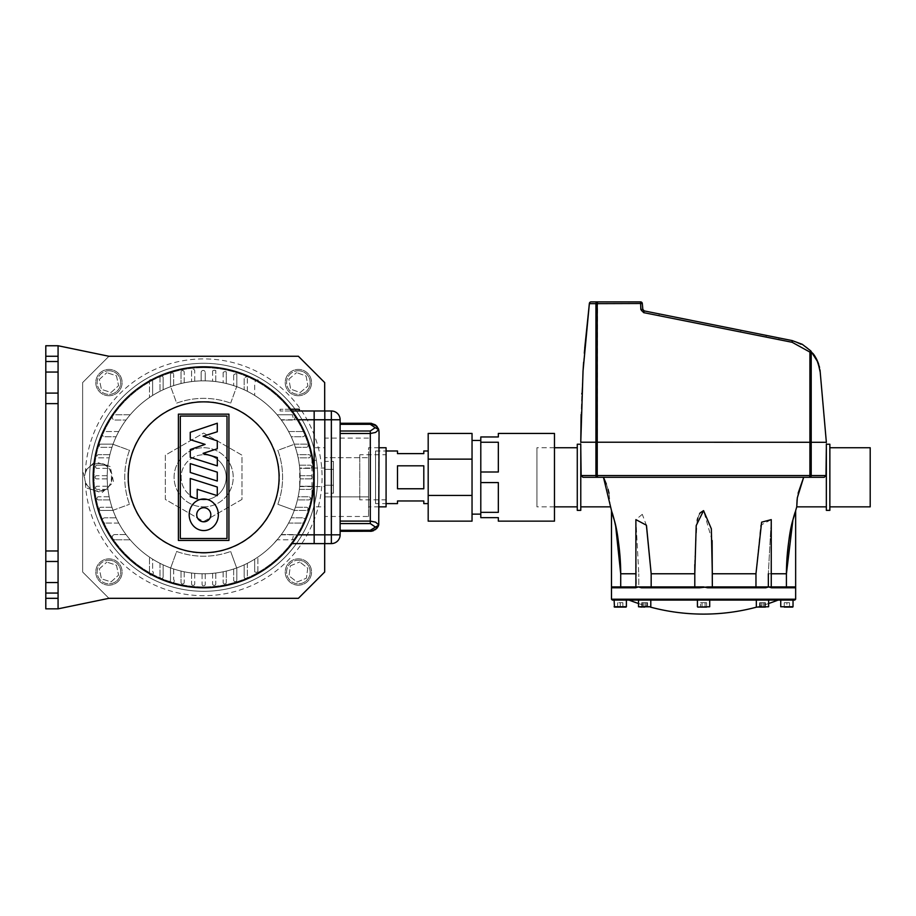 <?xml version="1.0" encoding="UTF-8"?>
<svg xmlns="http://www.w3.org/2000/svg" width="916" height="916" viewBox="0 0 916 916"><rect width="100%" height="100%" fill="white"/><g stroke="black" fill="none" stroke-linecap="round" stroke-linejoin="round"><path stroke-width="0.69" stroke-dasharray="4.58 3.44" d="M740.597 332.027L765.994 337.122L740.597 332.027L740.941 330.31L766.337 335.405L740.941 330.31L766.337 335.405L740.941 330.31L740.597 332.027L740.941 330.31L740.597 332.027L765.994 337.122L766.337 335.405L765.994 337.122L766.337 335.405L765.994 337.122L740.597 332.027M658.867 315.642L778.692 339.664L658.867 315.642L659.211 313.925L779.047 337.947L778.692 339.664L658.867 315.642L659.211 313.925L658.867 315.642L659.211 313.925L779.047 337.947L778.692 339.664L658.867 315.642M779.047 337.947L659.211 313.925L779.047 337.947L778.692 339.664L779.047 337.947M629.017 600.083L612.357 600.083M703.568 607.09L697.774 607.09L703.568 607.09L700.522 607.09L702.045 607.09L700.522 607.09L700.522 602.705L706.602 602.705L700.522 602.705L702.045 602.705L700.522 602.705L700.522 607.09L709.35 607.09L703.568 607.09M638.509 600.083L650.795 600.083L638.509 600.083L648.997 600.083L638.509 600.083L638.509 606.747L650.795 606.747L638.864 607.09L647.589 607.09L641.715 607.09L647.589 607.09L641.715 607.09L641.715 602.705L647.589 602.705L641.715 602.705L647.589 602.705L641.715 602.705L641.715 607.09M626.384 600.083L614.109 600.083M620.247 607.09L617.613 607.09L622.88 607.09L620.247 607.09L620.247 602.705L622.88 602.705L617.613 602.705L620.247 602.705L620.247 607.09M758.139 600.083L768.616 600.083L756.341 600.083L768.616 600.083L756.341 600.083L756.341 606.747L768.616 606.747L762.478 606.747L768.616 606.747L768.616 600.083L758.139 600.083M762.478 607.09L768.272 607.09L762.478 607.09M780.741 600.083L793.027 600.083M786.878 607.09L789.512 607.09L786.878 607.09L786.878 602.705L784.256 602.705L789.512 602.705L786.878 602.705L786.878 607.09M771.249 586.927L771.249 519.624L768.341 573.771L771.249 519.624L760.738 525.189L755.963 573.771L755.963 586.927L765.169 586.927A0.882 0.595 -90 0 1 765.765 587.797L707.599 587.797L707.564 586.927L794.687 586.927A0.882 0.882 -90 0 1 795.569 587.797L771.478 587.797A0.882 0.641 90 0 0 770.825 586.927L768.341 586.927L770.825 586.927M795.466 511.254L795.122 512.353M794.996 512.788L792.832 520.62M755.963 573.771L712.327 573.771L712.327 586.927L712.339 564.279L712.339 586.927L707.564 586.927L712.339 586.927M712.11 540.543L703.568 510.636M803.664 477.293L703.568 477.293L803.664 477.293M798.111 493.255L797.08 499.712M829.862 447.741L829.862 506.846L829.862 447.741M554.478 506.846L536.936 506.846L536.936 447.741L536.936 506.846M577.275 447.741L577.275 506.846L577.275 447.741M554.478 447.741L536.936 447.741M816.877 360.228L811.21 352.087L811.21 475.541L825.992 475.541L826.347 447.741L826.347 506.846L826.347 442.21L580.778 442.21L826.347 442.21L820.198 372.068A1.752 1.145 -5 0 0 820.198 371.919M603.472 477.293L703.568 477.293L582.897 477.293L581.145 475.541L580.778 447.741L580.778 506.846L580.778 444.226L580.778 510.361M825.992 475.541L824.24 477.293L582.897 477.293M581.145 475.702L595.927 475.541L595.927 303.643L589.366 303.643A1.752 1.26 7.1 0 1 589.366 303.425M610.377 506.846L609.025 493.255M608.075 489.407L606.346 484.072M577.275 510.361L577.275 444.226M826.347 510.361L826.347 447.741M829.862 510.361L829.862 444.226M870.2 506.846L870.2 447.741M699.538 513.865L697.843 517.941M697.19 520.311L694.786 559.172L694.809 586.927L651.173 586.927L699.572 586.927L699.526 587.797L641.372 587.797A0.882 0.595 90 0 1 641.956 586.927L707.564 586.927M646.501 525.624L642.345 514.483M642.265 514.345L635.887 519.624L638.784 573.771L635.887 519.624L636.299 586.927A0.882 0.641 -90 0 0 635.658 587.797L611.567 587.797A0.882 0.882 90 0 1 612.449 586.927L641.956 586.927M615.712 526.574L612.003 512.353M707.599 587.797L703.568 586.927M794.687 586.927L795.649 586.927M771.478 587.797L768.684 586.927M641.372 587.797L638.452 586.927M611.476 586.927L612.449 586.927M638.784 586.927L635.887 586.927L638.784 586.927L638.784 573.771L638.784 586.927M699.572 586.927L694.797 586.927L694.809 573.771L651.173 573.771L651.173 586.927M709.705 606.747L709.705 600.083L697.431 600.083L697.431 606.747L709.35 607.09M765.41 607.09L765.41 602.705L765.41 607.09L764.631 607.09L764.631 602.705L759.547 602.705L765.41 602.705L759.547 602.705L764.631 602.705L764.631 607.09M761.688 607.09L761.688 602.705L761.688 607.09L759.547 607.09L759.547 602.705L759.547 607.09M706.602 607.09L705.08 607.09L705.08 602.705L702.045 602.705L706.602 602.705L705.08 602.705L705.08 607.09L706.602 607.09L706.602 602.705L706.602 607.09L702.045 607.09L702.045 602.705L702.045 607.09L700.522 607.09M644.646 607.09L650.44 607.09M760.337 607.09L760.337 602.705L760.337 607.09M763.268 607.09L763.268 602.705L763.268 607.09M784.256 607.09L784.256 602.705L784.256 607.09M789.512 607.09L789.512 602.705L789.512 607.09M642.505 607.09L642.505 602.705L642.505 607.09M645.437 607.09L645.437 602.705L645.437 607.09M647.589 607.09L647.589 602.705L647.589 607.09M646.799 607.09L646.799 602.705L646.799 607.09M643.868 607.09L643.868 602.705L643.868 607.09M622.88 607.09L622.88 602.705L622.88 607.09M617.613 607.09L617.613 602.705L617.613 607.09M702.045 607.09L702.045 602.705L702.045 607.09L705.08 607.09L705.08 602.705L705.08 607.09M768.341 586.927L768.341 573.771L786.42 573.771L786.42 586.927L768.341 586.927L786.42 586.927M765.169 586.927L755.963 586.927M589.366 303.643A1.752 1.74 -90 0 1 591.106 301.891L597.656 301.891L597.232 475.541L595.927 475.541A1.752 1.729 -90 0 0 597.656 477.293L597.232 475.541L809.904 475.541L809.469 477.293A1.752 1.729 90 0 0 811.21 475.541L809.904 475.541L809.904 352.087L792.157 342.298L643.65 312.642L641.715 311.543M472.038 514.128L472.038 440.459L472.038 514.128M480.797 514.128L480.797 440.459L480.797 514.128M375.56 503.605L375.56 450.981L375.56 503.605L386.083 503.605M375.56 450.981L386.083 450.981M397.487 450.981L397.487 453.615L423.799 453.615L423.799 450.981M428.184 503.605L428.184 450.981L428.184 503.605M423.799 503.605L423.799 500.972L397.487 500.972L397.487 503.605M423.799 465.82L397.487 465.82L397.487 488.766L423.799 488.766L423.799 465.82M397.487 488.766L397.487 465.82L397.487 488.766M428.184 495.453L428.184 521.147L472.038 521.147L472.038 433.44L428.184 433.44L428.184 495.453L472.038 495.453M472.038 459.134L428.184 459.134M480.797 442.245L498.338 442.245L498.338 472.003L498.338 442.245L498.338 472.003L480.797 472.003L480.797 436.955L498.338 436.955L498.338 433.44M498.338 521.147L498.338 517.643L480.797 517.643L480.797 512.353L498.338 512.353L498.338 482.583L498.338 512.353L498.338 482.583L480.797 482.583L480.797 472.003M480.797 512.353L480.797 482.583M554.478 521.147L554.478 433.44M584.74 348.011L583.629 362.221M582.977 371.953L581.122 414.467M819.534 367.522L817.095 360.675M641.337 311.039L640.57 301.891A1.752 1.752 0 0 1 642.311 303.494L595.927 303.643A1.752 1.729 90 0 1 597.656 301.891M642.311 303.494L643.078 310.123M640.834 309.505L642.826 309.356L644.234 310.913L792.145 340.58L806.607 347.141L810.752 350.874A1.752 1.706 -43.4 0 1 811.21 352.087L809.904 352.087L810.752 350.874L813.042 353.565M643.65 312.642L644.234 310.913M581.065 416.917L581.809 394.029M581.843 393.296L582.038 389.094M582.061 388.567L582.977 371.839M583.629 362.095L584.316 353.072M813.614 354.332L815.022 356.427M815.274 356.828L815.675 357.503M818.744 364.545L819.225 366.24M340.134 523.574L340.134 530.295L340.134 523.574L370.293 523.574L370.293 521.101L371.907 521.181L376.213 522.475L378.743 524.925L375.205 526.929L370.293 523.574M340.134 531.314L340.134 530.295L340.134 531.314L370.293 531.314L370.293 530.295L375.205 526.929M340.134 433.497L340.134 521.101L340.134 431.012L340.134 433.497L370.293 433.497L370.293 431.012L375.205 427.658L370.293 424.303L370.293 423.272L370.98 423.295M340.134 521.101L370.293 521.101L370.293 433.497L374.919 432.707L378.159 430.566L378.743 429.661L375.205 427.658M340.134 423.272L340.134 431.012L340.134 423.272L370.293 423.272M378.743 429.661L378.743 524.925M340.134 419.757L314.165 419.757L314.165 410.986L331.363 410.986A8.771 8.771 0 0 1 340.134 419.757L340.134 534.83A8.771 8.771 0 0 1 331.363 543.6L314.165 543.6L314.165 534.83L340.134 534.83M314.165 419.757L314.165 534.83M190.265 463.611L217.287 472.164L217.287 481.037L190.265 472.484L190.265 463.611M217.287 495.636L217.287 487.014L190.265 478.461L190.265 496.735L197.215 498.934L197.215 489.281L217.287 495.636M190.265 457.313L190.265 449.55L205.104 444.386L190.253 439.68L190.253 432.318L217.287 423.226L217.287 431.768L203.077 436.256L217.287 440.859L217.287 448.771L203.077 453.363L217.321 457.531L217.321 465.878L190.265 457.313M203.776 530.559A15.778 14.576 90 0 1 189.188 514.769A15.778 14.576 90 0 1 203.776 498.991A15.778 14.576 90 0 1 218.351 514.769A15.778 14.576 90 0 1 203.776 530.559M203.776 521.811A7.042 7.042 0 0 0 210.817 514.769A7.042 7.042 0 0 0 203.776 507.727A7.042 7.042 0 0 0 196.722 514.769A7.042 7.042 0 0 0 203.776 521.811M180.315 416.07L180.315 538.516L227.008 538.516L227.008 416.07L180.315 416.07M228.931 540.44L228.931 414.147L178.391 414.147L178.391 540.44L228.931 540.44M257.865 380.999A110.504 110.504 0 0 1 203.661 587.797A110.504 110.504 0 0 1 151.667 574.801A1.958 1.958 0 0 0 152.617 571.378L152.617 559.161A96.478 96.478 0 0 0 277.147 539.799L292.41 539.799L293.601 534.83A2.633 2.633 0 0 0 292.41 534.543L281.315 534.543A96.478 96.478 0 0 0 288.586 523.07L302.44 523.07A2.633 2.633 0 0 0 305.062 520.448A2.633 2.633 0 0 0 302.44 517.815L291.219 517.815A96.478 96.478 0 0 0 294.265 510.441L306.471 510.441A1.58 1.58 0 0 0 308.039 508.872A1.58 1.58 0 0 0 306.471 507.292L295.353 507.292A96.478 96.478 0 0 0 297.448 499.918L308.795 499.918A1.58 1.58 0 0 0 310.375 498.338A1.58 1.58 0 0 0 308.795 496.77L298.147 496.77A96.478 96.478 0 0 0 299.372 489.396L310.203 489.396A1.58 1.58 0 0 0 311.784 487.816A1.58 1.58 0 0 0 310.203 486.236L299.715 486.236A96.478 96.478 0 0 0 300.127 478.873L310.673 478.873A1.58 1.58 0 0 0 312.253 477.293A1.58 1.58 0 0 0 310.673 475.713L300.127 475.713A96.478 96.478 0 0 0 299.715 468.351L310.203 468.351A1.58 1.58 0 0 0 311.784 466.771A1.58 1.58 0 0 0 310.203 465.191L299.372 465.191A96.478 96.478 0 0 0 298.147 457.828L308.795 457.828A1.58 1.58 0 0 0 310.375 456.248A1.58 1.58 0 0 0 308.795 454.668L297.448 454.668A96.478 96.478 0 0 0 295.353 447.306L306.471 447.306A1.58 1.58 0 0 0 308.039 445.726A1.58 1.58 0 0 0 306.471 444.145L294.265 444.145A96.478 96.478 0 0 0 291.219 436.772L302.44 436.772A2.633 2.633 0 0 0 305.062 434.15A2.633 2.633 0 0 0 302.44 431.516L288.586 431.516A96.478 96.478 0 0 0 281.315 420.043L292.41 420.043A2.633 2.633 0 0 0 293.601 419.757L292.41 414.788L277.147 414.788A96.478 96.478 0 0 0 107.195 477.293A96.478 96.478 0 0 0 203.661 573.771A96.478 96.478 0 0 0 300.139 477.293A96.478 96.478 0 0 0 109.176 457.828A96.478 96.478 0 0 0 152.617 559.161L152.617 571.378A1.958 1.958 0 0 1 150.522 574.653A1.958 1.958 0 0 1 149.468 572.305L149.468 557.1L149.468 572.305A1.958 1.958 0 0 0 149.537 573.634A110.504 110.504 0 0 1 149.571 380.93A1.58 1.58 0 0 0 149.468 381.503L149.468 397.487L149.468 381.503A1.58 1.58 0 0 1 151.037 379.922A1.58 1.58 0 0 1 152.617 381.503L152.617 395.426L152.617 381.503A1.58 1.58 0 0 0 151.346 379.957A110.504 110.504 0 0 1 256.755 380.38A3 3 0 0 0 254.705 382.774L254.705 395.426L254.705 382.774A3 3 0 0 1 257.865 380.232L257.865 380.999M277.147 414.788L281.109 419.757A96.478 96.478 0 0 1 281.109 534.83L273.747 543.6L277.147 539.799L292.41 539.799A2.633 2.633 0 0 0 295.044 537.177A2.633 2.633 0 0 0 292.41 534.543L281.315 534.543A96.478 96.478 0 0 0 288.586 523.07L302.44 523.07A2.633 2.633 0 0 0 305.062 520.448A2.633 2.633 0 0 0 302.44 517.815L291.219 517.815A96.478 96.478 0 0 0 294.265 510.441L306.471 510.441A1.58 1.58 0 0 0 308.039 508.872A1.58 1.58 0 0 0 306.471 507.292L295.353 507.292A96.478 96.478 0 0 0 297.448 499.918L308.795 499.918A1.58 1.58 0 0 0 310.375 498.338A1.58 1.58 0 0 0 308.795 496.77L298.147 496.77A96.478 96.478 0 0 0 299.372 489.396L310.203 489.396A1.58 1.58 0 0 0 311.784 487.816A1.58 1.58 0 0 0 310.203 486.236L299.715 486.236A96.478 96.478 0 0 0 300.127 478.873L310.673 478.873A1.58 1.58 0 0 0 312.253 477.293A1.58 1.58 0 0 0 310.673 475.713L300.127 475.713A96.478 96.478 0 0 0 299.715 468.351L310.203 468.351A1.58 1.58 0 0 0 311.784 466.771A1.58 1.58 0 0 0 310.203 465.191L299.372 465.191A96.478 96.478 0 0 0 298.147 457.828L308.795 457.828A1.58 1.58 0 0 0 310.375 456.248A1.58 1.58 0 0 0 308.795 454.668L297.448 454.668A96.478 96.478 0 0 0 295.353 447.306L306.471 447.306A1.58 1.58 0 0 0 308.039 445.726A1.58 1.58 0 0 0 306.471 444.145L294.265 444.145A96.478 96.478 0 0 0 291.219 436.772L302.44 436.772A2.633 2.633 0 0 0 305.062 434.15A2.633 2.633 0 0 0 302.44 431.516L288.586 431.516A96.478 96.478 0 0 0 281.315 420.043L292.41 420.043A2.633 2.633 0 0 0 295.044 417.421A2.633 2.633 0 0 0 292.41 414.788L277.147 414.788M290.727 409.234L299.372 409.234L289.719 409.234L299.372 409.234L299.372 410.986L289.719 410.986L299.372 410.986M292.067 410.986L324.802 410.986L324.802 543.6L292.067 543.6M289.719 410.986L280.067 410.986L289.719 410.986M289.719 409.234L280.067 409.234L289.719 409.234M107.607 468.351L97.119 468.351L107.607 468.351M107.206 475.713L96.649 475.713L107.206 475.713M107.206 478.873L96.649 478.873L107.206 478.873M107.607 486.236L97.119 486.236L107.607 486.236M107.951 489.396L97.119 489.396L107.951 489.396M109.176 496.77L98.527 496.77L109.176 496.77M109.886 499.918L98.527 499.918L109.886 499.918M111.97 507.292L100.863 507.292L111.97 507.292M113.069 510.441L100.863 510.441L113.069 510.441M116.114 517.815L104.893 517.815L116.114 517.815M118.748 523.07L104.893 523.07L118.748 523.07M126.007 534.543L114.912 534.543L126.007 534.543M130.186 539.799L114.912 539.799L130.186 539.799M159.991 563.317L159.991 576.885L159.991 563.317M163.151 564.84L163.151 576.885L163.151 564.84M170.502 567.886L170.49 579.954L170.502 567.886M173.674 568.985L173.674 579.553L173.674 568.985M181.036 571.08L181.036 582.427L181.036 571.08M184.196 571.779L184.196 582.427L184.196 571.779M191.559 573.004L191.559 583.836L191.559 573.004M194.719 573.347L194.719 583.836L194.719 573.347M202.081 573.76L202.081 584.305L202.081 573.76M205.241 573.76L205.241 584.305L205.241 573.76M212.615 573.347L212.615 583.836L212.615 573.347M215.764 573.004L215.764 583.836L215.764 573.004M223.138 571.779L223.138 582.427L223.138 571.779M226.286 571.08L226.286 582.427L226.286 571.08M233.66 568.985L233.66 580.091L233.66 568.985M236.82 567.897L236.82 580.091L236.82 567.897M244.183 564.84L244.183 576.885L244.183 564.84M247.343 563.317L247.343 576.885L247.343 563.317M254.705 559.161L254.705 571.87L254.705 559.161M96.649 475.713A1.58 1.58 0 0 0 95.081 477.293A1.58 1.58 0 0 0 96.649 478.873A1.58 1.58 0 0 1 95.081 477.293A1.58 1.58 0 0 1 96.649 475.713M97.119 486.236A1.58 1.58 0 0 0 95.539 487.816A1.58 1.58 0 0 0 97.119 489.396A1.58 1.58 0 0 1 95.539 487.816A1.58 1.58 0 0 1 97.119 486.236M98.527 496.77A1.58 1.58 0 0 0 96.947 498.338A1.58 1.58 0 0 0 98.527 499.918A1.58 1.58 0 0 1 96.947 498.338A1.58 1.58 0 0 1 98.527 496.77M100.863 507.292A1.58 1.58 0 0 0 99.283 508.872A1.58 1.58 0 0 0 100.863 510.441A1.58 1.58 0 0 1 99.283 508.872A1.58 1.58 0 0 1 100.863 507.292M104.893 517.815A2.633 2.633 0 0 0 102.26 520.448A2.633 2.633 0 0 0 104.893 523.07A2.633 2.633 0 0 1 102.26 520.448A2.633 2.633 0 0 1 104.893 517.815M114.912 534.543A2.633 2.633 0 0 0 112.279 537.177A2.633 2.633 0 0 0 114.912 539.799A2.633 2.633 0 0 1 112.279 537.177A2.633 2.633 0 0 1 114.912 534.543M159.991 576.885A1.58 1.58 0 0 0 161.571 578.465A1.58 1.58 0 0 0 163.151 576.885A1.58 1.58 0 0 1 161.571 578.465A1.58 1.58 0 0 1 159.991 576.885M170.49 579.954A1.969 1.969 0 0 0 173.719 582.187A1.969 1.969 0 0 0 173.674 579.553A1.969 1.969 0 0 1 171.097 582.519A1.969 1.969 0 0 1 170.49 579.954M181.036 582.427A1.58 1.58 0 0 0 182.616 584.007A1.58 1.58 0 0 0 184.196 582.427A1.58 1.58 0 0 1 182.616 584.007A1.58 1.58 0 0 1 181.036 582.427M191.559 583.836A1.58 1.58 0 0 0 193.139 585.416A1.58 1.58 0 0 0 194.719 583.836A1.58 1.58 0 0 1 193.139 585.416A1.58 1.58 0 0 1 191.559 583.836M202.081 584.305A1.58 1.58 0 0 0 203.661 585.885A1.58 1.58 0 0 0 205.241 584.305A1.58 1.58 0 0 1 203.661 585.885A1.58 1.58 0 0 1 202.081 584.305M212.615 583.836A1.58 1.58 0 0 0 214.184 585.416A1.58 1.58 0 0 0 215.764 583.836A1.58 1.58 0 0 1 214.184 585.416A1.58 1.58 0 0 1 212.615 583.836M223.138 582.427A1.58 1.58 0 0 0 224.718 584.007A1.58 1.58 0 0 0 226.286 582.427A1.58 1.58 0 0 1 224.718 584.007A1.58 1.58 0 0 1 223.138 582.427M233.66 580.091A1.58 1.58 0 0 0 235.24 581.671A1.58 1.58 0 0 0 236.82 580.091A1.58 1.58 0 0 1 235.24 581.671A1.58 1.58 0 0 1 233.66 580.091M244.183 576.885A1.58 1.58 0 0 0 245.763 578.465A1.58 1.58 0 0 0 247.343 576.885A1.58 1.58 0 0 1 245.763 578.465A1.58 1.58 0 0 1 244.183 576.885M257.865 571.87L257.865 557.1L257.865 571.87A3.424 3.424 0 0 1 254.705 571.87A3.424 3.424 0 0 0 257.865 571.87M244.183 378.526L244.183 389.747L244.183 378.526A2.988 2.988 0 0 1 247.343 376.877A2.988 2.988 0 0 0 244.183 378.526M247.343 391.269L247.343 376.877L247.343 391.269M233.66 375.045L233.66 385.602L233.66 375.045A2.977 2.977 0 0 1 236.82 373.946A2.977 2.977 0 0 0 233.66 375.045M236.82 386.701L236.82 373.946L236.82 386.701M223.138 372.503L223.138 382.808L223.138 372.503A2.977 2.977 0 0 1 226.286 371.816A2.977 2.977 0 0 0 223.138 372.503M226.286 383.518L226.286 371.816L226.286 383.518M212.615 370.923L212.615 381.239L212.615 370.923A2.977 2.977 0 0 1 215.764 370.591A2.977 2.977 0 0 0 212.615 370.923M215.764 381.583L215.764 370.591L215.764 381.583M201.142 372.503L201.142 380.85L201.142 372.503A2.05 2.05 0 0 1 203.192 370.442A2.05 2.05 0 0 1 205.241 372.503A2.05 2.05 0 0 0 203.192 370.442A2.05 2.05 0 0 0 201.142 372.503M205.241 380.838L205.241 372.503L205.241 380.838M191.559 370.808L191.559 381.583L191.559 370.808A1.58 1.58 0 0 1 193.139 369.228A1.58 1.58 0 0 1 194.719 370.808A1.58 1.58 0 0 0 193.139 369.228A1.58 1.58 0 0 0 191.559 370.808M194.719 381.239L194.719 370.808L194.719 381.239M181.036 372.159L181.036 383.518L181.036 372.159A1.58 1.58 0 0 1 182.616 370.579A1.58 1.58 0 0 1 184.196 372.159A1.58 1.58 0 0 0 182.616 370.579A1.58 1.58 0 0 0 181.036 372.159M184.196 382.808L184.196 372.159L184.196 382.808M170.513 374.495L170.513 386.701L170.513 374.495A1.58 1.58 0 0 1 172.094 372.915A1.58 1.58 0 0 1 173.674 374.495A1.58 1.58 0 0 0 172.094 372.915A1.58 1.58 0 0 0 170.513 374.495M173.674 385.602L173.674 374.495L173.674 385.602M159.991 377.701L159.991 391.269L159.991 377.701A1.58 1.58 0 0 1 161.571 376.121A1.58 1.58 0 0 1 163.151 377.701A1.58 1.58 0 0 0 161.571 376.121A1.58 1.58 0 0 0 159.991 377.701M163.151 389.747L163.151 377.701L163.151 389.747M114.912 420.043L126.007 420.043L114.912 420.043A2.633 2.633 0 0 1 112.279 417.421A2.633 2.633 0 0 1 114.912 414.788A2.633 2.633 0 0 0 112.279 417.421A2.633 2.633 0 0 0 114.912 420.043M130.186 414.788L114.912 414.788L130.186 414.788M104.893 436.772L116.114 436.772L104.893 436.772A2.633 2.633 0 0 1 102.26 434.15A2.633 2.633 0 0 1 104.893 431.516A2.633 2.633 0 0 0 102.26 434.15A2.633 2.633 0 0 0 104.893 436.772M118.748 431.516L104.893 431.516L118.748 431.516M100.863 447.306L111.97 447.306L100.863 447.306A1.58 1.58 0 0 1 99.283 445.726A1.58 1.58 0 0 1 100.863 444.145A1.58 1.58 0 0 0 99.283 445.726A1.58 1.58 0 0 0 100.863 447.306M113.069 444.145L100.863 444.145L113.069 444.145M98.527 457.828L109.176 457.828L98.527 457.828A1.58 1.58 0 0 1 96.947 456.248A1.58 1.58 0 0 1 98.527 454.668A1.58 1.58 0 0 0 96.947 456.248A1.58 1.58 0 0 0 98.527 457.828M109.886 454.668L98.527 454.668L109.886 454.668M97.119 465.191A1.58 1.58 0 0 0 95.539 466.771A1.58 1.58 0 0 0 97.119 468.351A1.58 1.58 0 0 1 95.539 466.771A1.58 1.58 0 0 1 97.119 465.191L107.951 465.191L97.119 465.191M236.66 567.954A96.478 96.478 0 0 1 107.195 477.293A96.478 96.478 0 0 1 170.674 386.644L176.662 403.12A78.936 78.936 0 0 1 230.66 403.12A78.936 78.936 0 0 0 176.662 403.12L170.674 386.644A96.478 96.478 0 0 1 294.322 444.294L277.834 450.294A78.936 78.936 0 0 1 277.834 504.292A78.936 78.936 0 0 0 277.834 450.294L294.322 444.294A96.478 96.478 0 0 1 294.322 510.292L277.834 504.292L294.322 510.292A96.478 96.478 0 0 1 113.011 510.292A96.478 96.478 0 0 1 170.674 386.644A96.478 96.478 0 0 1 294.322 444.294A96.478 96.478 0 0 1 236.66 567.954L230.66 551.466L236.66 567.954M129.488 450.294A78.936 78.936 0 0 0 129.488 504.292A78.936 78.936 0 0 1 129.488 450.294L113.011 444.294L129.488 450.294M176.662 551.466A78.936 78.936 0 0 0 230.66 551.466A78.936 78.936 0 0 1 176.662 551.466L170.674 567.954L176.662 551.466M113.011 510.292L129.488 504.292L113.011 510.292M230.66 403.12L236.66 386.644L230.66 403.12M203.661 506.846A29.552 29.552 0 0 0 233.225 477.293A29.552 29.552 0 0 0 203.661 447.741A29.552 29.552 0 0 0 174.109 477.293A29.552 29.552 0 0 0 203.661 506.846A29.552 29.552 0 0 0 233.225 477.293A29.552 29.552 0 0 0 203.661 447.741A29.552 29.552 0 0 0 174.109 477.293A29.552 29.552 0 0 0 203.661 506.846M203.661 363.286A114.008 114.008 0 0 1 317.68 477.293A114.008 114.008 0 0 1 203.661 591.312A114.008 114.008 0 0 1 89.653 477.293A114.008 114.008 0 0 1 203.661 363.286A114.008 114.008 0 0 1 317.68 477.293A114.008 114.008 0 0 1 203.661 591.312A114.008 114.008 0 0 1 89.653 477.293A114.008 114.008 0 0 1 203.661 363.286M203.661 367.671A109.622 109.622 0 0 1 313.295 477.293A109.622 109.622 0 0 1 203.661 586.927A109.622 109.622 0 0 1 94.039 477.293A109.622 109.622 0 0 1 203.661 367.671A109.622 109.622 0 0 1 313.295 477.293A109.622 109.622 0 0 1 203.661 586.927A109.622 109.622 0 0 1 94.039 477.293A109.622 109.622 0 0 1 203.661 367.671A109.622 109.622 0 0 1 311.967 460.313L311.967 494.274A109.622 109.622 0 0 1 203.661 586.927A109.622 109.622 0 0 1 94.039 477.293A109.622 109.622 0 0 1 203.661 367.671A109.622 109.622 0 0 1 313.295 477.293A109.622 109.622 0 0 1 203.661 586.927A109.622 109.622 0 0 1 94.039 477.293A109.622 109.622 0 0 1 203.661 367.671A109.622 109.622 0 0 1 313.295 477.293A109.622 109.622 0 0 1 203.661 586.927A109.622 109.622 0 0 1 94.039 477.293A109.622 109.622 0 0 1 203.661 367.671A109.622 109.622 0 0 1 313.295 477.293A109.622 109.622 0 0 1 203.661 586.927A109.622 109.622 0 0 1 94.039 477.293A109.622 109.622 0 0 1 203.661 367.671M298.387 585.164A13.156 13.156 0 0 0 311.543 572.008A13.156 13.156 0 0 0 298.387 558.863A13.156 13.156 0 0 0 285.231 572.008A13.156 13.156 0 0 0 298.387 585.164A13.156 13.156 0 0 0 311.543 572.008A13.156 13.156 0 0 0 298.387 558.863A13.156 13.156 0 0 0 285.231 572.008A13.156 13.156 0 0 0 298.387 585.164M298.387 395.735A13.156 13.156 0 0 0 311.543 382.579A13.156 13.156 0 0 0 298.387 369.423A13.156 13.156 0 0 0 285.231 382.579A13.156 13.156 0 0 0 298.387 395.735A13.156 13.156 0 0 0 311.543 382.579A13.156 13.156 0 0 0 298.387 369.423A13.156 13.156 0 0 0 285.231 382.579A13.156 13.156 0 0 0 298.387 395.735M108.947 585.164A13.156 13.156 0 0 0 122.103 572.008A13.156 13.156 0 0 0 108.947 558.863A13.156 13.156 0 0 0 95.791 572.008A13.156 13.156 0 0 0 108.947 585.164A13.156 13.156 0 0 0 122.103 572.008A13.156 13.156 0 0 0 108.947 558.863A13.156 13.156 0 0 0 95.791 572.008A13.156 13.156 0 0 0 108.947 585.164M108.947 395.735A13.156 13.156 0 0 0 122.103 382.579A13.156 13.156 0 0 0 108.947 369.423A13.156 13.156 0 0 0 95.791 382.579A13.156 13.156 0 0 0 108.947 395.735A13.156 13.156 0 0 0 122.103 382.579A13.156 13.156 0 0 0 108.947 369.423A13.156 13.156 0 0 0 95.791 382.579A13.156 13.156 0 0 0 108.947 395.735M85.348 472.988A118.393 118.393 0 0 1 203.661 358.9A118.393 118.393 0 0 1 322.066 477.293A118.393 118.393 0 0 1 203.661 595.698A118.393 118.393 0 0 1 85.348 481.61C87.581 487.541 91.944 490.69 98.424 491.068A13.774 13.774 0 0 0 102.546 464.16A13.774 13.774 0 0 0 84.982 480.282A13.774 13.774 0 0 0 98.424 491.068C115.794 493.129 115.794 461.458 98.424 463.53C91.944 463.908 87.581 467.068 85.348 472.988A13.774 13.774 0 0 0 85.348 481.61M203.661 499.838A22.545 22.545 0 0 1 181.128 477.293A22.545 22.545 0 0 1 203.661 454.76A22.545 22.545 0 0 0 181.128 477.293A22.545 22.545 0 0 0 203.661 499.838A22.545 22.545 0 0 0 226.206 477.293A22.545 22.545 0 0 0 203.661 454.76A22.545 22.545 0 0 1 226.206 477.293A22.545 22.545 0 0 1 203.661 499.838M379.064 447.741L368.541 447.741L368.541 506.846L368.541 447.741M386.083 447.741L386.083 506.846M379.064 506.846L368.541 506.846M359.77 499.838L359.77 454.76L359.77 499.838L386.083 499.838L386.083 454.76L359.77 454.76M386.083 454.76L386.083 499.838M298.387 560.214A11.794 11.794 0 0 1 310.18 572.008A11.794 11.794 0 0 1 298.387 583.813A11.794 11.794 0 0 0 310.18 572.008A11.794 11.794 0 0 0 298.387 560.214A11.794 11.794 0 0 0 286.582 572.008A11.794 11.794 0 0 0 298.387 583.813A11.794 11.794 0 0 1 286.582 572.008A11.794 11.794 0 0 1 298.387 560.214M298.387 370.774A11.794 11.794 0 0 1 310.18 382.579A11.794 11.794 0 0 1 298.387 394.372A11.794 11.794 0 0 0 310.18 382.579A11.794 11.794 0 0 0 298.387 370.774A11.794 11.794 0 0 0 286.582 382.579A11.794 11.794 0 0 0 298.387 394.372A11.794 11.794 0 0 1 286.582 382.579A11.794 11.794 0 0 1 298.387 370.774M108.947 560.214A11.794 11.794 0 0 1 120.74 572.008A11.794 11.794 0 0 1 108.947 583.813A11.794 11.794 0 0 0 120.74 572.008A11.794 11.794 0 0 0 108.947 560.214A11.794 11.794 0 0 0 97.142 572.008A11.794 11.794 0 0 0 108.947 583.813A11.794 11.794 0 0 1 97.142 572.008A11.794 11.794 0 0 1 108.947 560.214M108.947 370.774A11.794 11.794 0 0 1 120.74 382.579A11.794 11.794 0 0 1 108.947 394.372A11.794 11.794 0 0 0 120.74 382.579A11.794 11.794 0 0 0 108.947 370.774A11.794 11.794 0 0 0 97.142 382.579A11.794 11.794 0 0 0 108.947 394.372A11.794 11.794 0 0 1 97.142 382.579A11.794 11.794 0 0 1 108.947 370.774M203.661 380.827A96.478 96.478 0 0 1 300.139 477.293A96.478 96.478 0 0 1 203.661 573.771A96.478 96.478 0 0 1 107.195 477.293A96.478 96.478 0 0 1 203.661 380.827A96.478 96.478 0 0 1 299.692 468.03L299.692 486.568A96.478 96.478 0 0 1 203.661 573.771A96.478 96.478 0 0 1 107.195 477.293A96.478 96.478 0 0 1 203.661 380.827M324.688 410.986L324.688 468.03L299.692 468.03M58.074 345.744L58.074 608.842L45.8 608.842L45.8 345.744L58.074 345.744L108.947 356.267L82.635 382.579L82.635 572.008L108.947 598.32L298.387 598.32L324.688 572.008L324.688 506.846L313.776 506.846A114.008 114.008 0 0 1 138.259 570.679A114.008 114.008 0 0 1 138.259 383.907A114.008 114.008 0 0 1 313.776 447.741L324.688 447.741L324.688 438.1L324.688 457.702L324.688 382.579L298.387 356.267L108.947 356.267L82.635 382.579L82.635 572.008L108.947 598.32L58.074 608.842M299.692 486.568L324.688 486.568L324.688 543.6M324.688 500.285L324.688 457.702L324.688 500.285M324.688 447.741L324.688 506.846M324.688 486.568L324.688 468.03M313.776 506.846L316.409 494.274L311.967 494.274M311.967 460.313L316.409 460.313L313.776 447.741M316.409 460.313A114.008 114.008 0 0 0 141.808 381.514A114.008 114.008 0 0 0 141.808 573.072A114.008 114.008 0 0 0 316.409 494.274M368.541 457.702L368.541 496.896L368.541 457.702L324.688 457.702L368.541 457.702M368.541 516.487L368.541 496.896L368.541 516.487L324.688 516.487M368.541 496.896L324.688 496.896L368.541 496.896M368.541 438.1L324.688 438.1M58.074 372.056L45.8 372.056M58.074 393.101L45.8 393.101M58.074 561.485L45.8 561.485M58.074 582.542L45.8 582.542M102.546 464.16L94.966 461.779L83.253 472.53L86.711 488.045L101.871 492.819L113.584 482.056L110.138 466.542L102.546 464.16M110.138 466.542L94.966 461.779L83.253 472.53L86.711 488.045L101.871 492.819L113.584 482.056L110.138 466.542M82.635 572.008L108.947 598.32L82.635 572.008L82.635 382.579L108.947 356.267L82.635 382.579L82.635 572.008M108.947 356.267L298.387 356.267L324.688 382.579L298.387 356.267L108.947 356.267M324.688 382.579L324.688 572.008L298.387 598.32L324.688 572.008L324.688 382.579M298.387 598.32L108.947 598.32L298.387 598.32M324.688 461.401L324.688 469.347L333.458 469.347L333.458 461.401L333.458 493.197L333.458 469.347L324.688 469.347L324.688 461.401L333.458 461.401M324.688 493.197L324.688 469.347L324.688 485.24L333.458 485.24L324.688 485.24L324.688 493.197L333.458 493.197M241.984 499.426L203.661 521.548L165.338 499.426L165.338 455.172L203.661 433.039L241.984 455.172L241.984 499.426L203.661 521.548L165.338 499.426L165.338 455.172L203.661 433.039L241.984 455.172L241.984 499.426M99.317 568.893L106.829 562.103L99.317 568.893L101.424 578.798L111.054 581.912L118.576 575.134L116.469 565.229L106.829 562.103L116.469 565.229L118.576 575.134L111.054 581.912L101.424 578.798L99.317 568.893M99.317 379.453L106.829 372.675L99.317 379.453L101.424 389.357L111.054 392.483L118.576 385.693L116.469 375.789L106.829 372.675L116.469 375.789L118.576 385.693L111.054 392.483L101.424 389.357L99.317 379.453M288.861 379.144L296.589 372.606L288.861 379.144L290.647 389.105L300.173 392.54L307.913 386.014L306.116 376.041L296.589 372.606L306.116 376.041L307.913 386.014L300.173 392.54L290.647 389.105L288.861 379.144M290.372 565.813L299.75 561.977L290.372 565.813L289.009 575.843L297.013 582.049L306.391 578.214L307.753 568.183L299.75 561.977L307.753 568.183L306.391 578.214L297.013 582.049L289.009 575.843L290.372 565.813M644.646 606.747L638.509 606.747L644.646 606.747M614.109 606.747L626.384 606.747M780.741 606.747L793.027 606.747M611.476 599.201L795.649 599.201M768.341 573.771L771.249 573.771M635.887 573.771L620.716 573.771M792.145 340.58L792.157 342.298M340.134 431.012L370.293 431.012M370.293 424.303L340.134 424.303M331.363 543.6L331.363 410.986M281.109 534.83L324.802 534.83M324.802 419.757L281.109 419.757M298.009 534.83L293.601 534.83M293.601 419.757L298.009 419.757M203.661 553.069A75.765 75.765 0 0 0 279.437 477.293A75.765 75.765 0 0 0 203.661 401.529A75.765 75.765 0 0 0 127.897 477.293A75.765 75.765 0 0 0 203.661 553.069M650.795 600.083L650.795 606.747M580.778 442.21L580.778 447.741M694.797 586.927L694.797 564.496M638.509 603.518A205.035 205.035 0 0 0 650.383 607.09M756.742 607.09A205.035 205.035 0 0 0 768.616 603.518M370.293 531.314L371.713 531.2M377.999 427.864L378.709 429.638M280.067 410.986L280.067 409.234L280.067 410.986"/><path stroke-width="1.37" d="M614.109 606.747L626.384 606.747L626.384 600.083L614.109 600.083L614.464 607.09L626.04 607.09L614.464 607.09M638.509 603.518A205.035 205.035 0 0 1 629.017 600.083L650.795 600.083L650.795 606.747L638.509 606.747L644.646 607.09M641.715 607.09L638.509 606.747L638.509 600.083M700.522 607.09L706.602 607.09M759.547 607.09L765.41 607.09M612.449 586.927A0.882 0.882 90 0 0 611.567 587.797L635.658 587.797L638.452 586.927L635.658 587.797A0.882 0.641 -90 0 1 636.299 586.927L611.476 586.927L611.476 599.201L612.357 600.083L794.779 600.083L793.027 600.083L793.027 606.747L780.741 606.747L780.741 600.083L768.616 600.083L768.616 606.747L756.696 607.09M784.256 607.09L792.672 607.09L784.256 607.09M794.687 586.927L768.684 586.927L765.765 587.797L768.684 586.927L771.478 587.797L795.569 587.797A0.882 0.882 -90 0 0 794.687 586.927L795.649 586.927L795.649 599.201L611.476 599.201M707.564 586.927L699.526 587.797L703.568 586.927L707.599 587.797L765.765 587.797A0.882 0.595 -90 0 0 765.169 586.927L707.564 586.927L707.599 587.797M641.956 586.927L638.452 586.927L641.372 587.797L699.526 587.797L699.572 586.927L641.956 586.927A0.882 0.595 90 0 0 641.372 587.797M635.887 586.927L635.887 519.624L646.387 525.189L651.173 573.771L694.797 573.771L696.206 525.555L703.568 510.636L711.343 528.795L712.327 573.771M755.963 586.927L755.963 573.771L761.62 522.177L771.249 519.624L771.249 586.927M786.42 586.927L786.42 573.771C786.535 528.12 800.538 497.377 793.439 518.261C789.695 529.356 787.348 547.86 786.42 573.771L792.832 520.62M712.339 586.927L712.11 540.543M797.08 499.712L796.76 506.846L797.309 497.823L803.664 477.293L798.111 493.255M829.862 447.741L870.2 447.741L870.2 506.846L829.862 506.846M829.862 510.361L826.347 510.361L826.347 444.226L829.862 444.226L829.862 510.361M580.778 510.361L577.275 510.361L577.275 444.226L580.778 444.226L580.778 510.361M577.275 506.846L554.478 506.846M577.275 447.741L554.478 447.741M581.122 414.467L580.778 442.21L826.347 442.291L580.778 442.21L583.034 371.106L589.366 303.643L584.74 348.011M580.778 447.741L581.145 475.541L582.897 477.293L603.472 477.293L611.613 511.082M582.897 477.293L824.24 477.293L825.992 475.541L826.347 447.741M609.025 493.255L608.075 489.407M606.346 484.072L603.472 477.293M703.534 510.636L700.213 512.823M700.156 512.891L699.538 513.865M697.843 517.941L697.19 520.311M651.173 573.702L646.501 525.624M635.887 573.771L620.716 573.771L620.716 586.927L620.716 573.771C620.59 528.12 606.598 497.377 613.686 518.261C617.441 529.356 619.777 547.86 620.716 573.771L615.712 526.574M612.003 512.353L611.67 511.254M770.825 586.927A0.882 0.641 90 0 1 771.478 587.797M768.684 586.927L765.169 586.927M638.452 586.927L636.299 586.927M703.568 586.927L699.572 586.927M756.341 606.747L756.341 600.083L709.705 600.083L709.705 606.747L697.774 607.09M697.431 606.747L697.431 600.083L650.795 600.083M764.631 607.09L761.688 607.09M705.08 607.09L702.045 607.09M768.341 586.927L768.341 573.771M651.173 573.771L651.173 586.927M825.992 475.541L811.21 475.541A1.752 1.729 90 0 1 809.469 477.293L809.904 475.541L597.232 475.541L597.656 477.293A1.752 1.729 -90 0 1 595.927 475.541L581.145 475.541M480.797 442.245L480.797 472.003L498.338 472.003L498.338 442.245L480.797 442.245L480.797 436.955L498.338 436.955L498.338 433.44L554.478 433.44L554.478 521.147L498.338 521.147L498.338 517.643L480.797 517.643L480.797 512.353L498.338 512.353L498.338 482.583L480.797 482.583L480.797 512.353M480.797 472.003L480.797 482.583M472.038 514.128L480.797 514.128M472.038 440.459L480.797 440.459M386.083 503.605L397.487 503.605L397.487 500.972L423.799 500.972L423.799 503.605L428.184 503.605M386.083 450.981L397.487 450.981L397.487 453.615L423.799 453.615L423.799 450.981L428.184 450.981M423.799 488.766L397.487 488.766L397.487 465.82L423.799 465.82L423.799 488.766M472.038 433.44L472.038 521.147L428.184 521.147L428.184 433.44L472.038 433.44M472.038 459.134L428.184 459.134M472.038 495.453L428.184 495.453M583.629 362.221L582.977 371.953M584.316 353.072L589.366 303.425A1.752 1.752 -172.9 0 1 591.106 301.891A1.752 1.752 -172.9 0 0 589.366 303.425A1.752 1.26 7.1 0 0 589.366 303.643L595.927 303.643L595.927 475.541L597.232 475.541L597.232 303.643L642.311 303.494A1.752 1.752 0 0 0 640.57 301.891L640.834 309.505L643.65 312.642L792.157 342.298L809.904 352.087L809.904 475.541L811.21 475.541L811.21 352.087C815.045 354.595 818.045 361.259 820.198 372.068L826.347 442.21M820.072 370.717L820.198 371.919C828.35 465.122 828.35 465.122 820.198 371.919A1.752 1.145 -5 0 1 820.198 372.068L817.919 362.186L810.752 350.874L809.904 352.087L811.21 352.087A1.752 1.706 -43.4 0 0 810.752 350.874L802.233 344.279L792.145 340.58L644.234 310.913L643.65 312.642M640.834 309.505L642.826 309.356L644.234 310.913L642.826 309.356L642.311 303.494M643.501 310.593L644.234 310.913M597.656 301.891A1.752 1.729 90 0 0 595.927 303.643L597.232 303.643L597.656 301.891L640.57 301.891L591.106 301.891A1.752 1.74 -90 0 0 589.366 303.643M589.366 303.425L583.034 370.991L580.778 442.21L581.065 416.917M581.809 394.029L581.843 393.296M582.977 371.839L583.629 362.095M813.042 353.565L813.614 354.332M815.675 357.503L816.717 359.461M816.946 359.919L818.744 364.545M819.225 366.24L819.534 367.522M340.134 531.314L371.438 531.246L376.785 528.452L378.308 526.128M378.64 525.212L370.293 530.295L370.293 531.314L370.98 531.291M370.293 531.314L375.594 529.54L378.743 524.925L375.594 522.166L370.293 521.101L370.293 523.574L375.205 526.929M378.743 524.925L379.064 432.043L378.743 429.661L375.205 427.658L370.293 431.012L370.293 433.497L375.594 432.432L378.743 429.661L375.766 425.184L370.293 423.272L376.785 426.135L378.64 429.375M340.134 424.303L370.293 424.303L370.293 423.272L340.134 423.272M370.293 424.303L375.205 427.658M340.134 419.757A8.771 8.771 0 0 0 331.363 410.986L314.165 410.986L314.165 419.757L340.134 419.757L340.134 534.83L331.363 534.83L331.363 543.6A8.771 8.771 0 0 0 340.134 534.83M331.363 410.986L331.363 534.83L314.165 534.83L314.165 543.6L331.363 543.6M314.165 534.83L314.165 419.757M190.265 463.611L217.287 472.164L217.287 481.037L190.265 472.484L190.265 463.611M217.287 487.014L217.287 495.636L197.215 489.281L197.215 498.934L190.265 496.735L190.265 478.461L217.287 487.014M190.265 457.313L190.265 449.55L205.104 444.386L190.253 439.68L190.253 432.318L217.287 423.226L217.287 431.768L203.077 436.256L217.287 440.859L217.287 448.771L203.077 453.363L217.321 457.531L217.321 465.878L190.265 457.313M203.776 530.559A15.778 14.576 90 0 1 189.188 514.769A15.778 14.576 90 0 1 203.776 498.991A15.778 14.576 90 0 1 218.351 514.769A15.778 14.576 90 0 1 203.776 530.559M203.776 507.727A7.042 7.042 0 0 1 210.817 514.769A7.042 7.042 0 0 1 203.776 521.811A7.042 7.042 0 0 1 196.722 514.769A7.042 7.042 0 0 1 203.776 507.727M180.315 538.516L180.315 416.07L227.008 416.07L227.008 538.516L180.315 538.516M228.931 414.147L228.931 540.44L178.391 540.44L178.391 414.147L228.931 414.147M203.661 587.797A110.504 110.504 0 0 0 314.165 477.293A110.504 110.504 0 0 0 203.661 366.789A110.504 110.504 0 0 0 93.157 477.293A110.504 110.504 0 0 0 203.661 587.797M256.755 380.38A110.504 110.504 0 0 1 257.865 380.999L257.865 380.232A3 3 0 0 0 256.755 380.38M203.661 552.714A75.421 75.421 0 0 1 128.24 477.293A75.421 75.421 0 0 1 203.661 401.872A75.421 75.421 0 0 1 279.082 477.293A75.421 75.421 0 0 1 203.661 552.714M299.372 410.986L299.372 409.234L290.727 409.234M292.067 543.6L324.802 543.6L324.802 410.986L292.067 410.986M149.571 380.93A110.504 110.504 0 0 1 151.346 379.957A1.58 1.58 0 0 0 149.571 380.93M151.667 574.801A110.504 110.504 0 0 1 149.537 573.634A1.958 1.958 0 0 0 151.667 574.801M379.064 506.846L386.083 506.846L386.083 447.741L379.064 447.741M324.688 543.6L324.688 572.008L298.387 598.32L108.947 598.32L58.074 608.842L58.074 598.32L45.8 598.32L45.8 593.064L58.074 593.064L58.074 582.542L45.8 582.542L45.8 561.485L58.074 561.485L58.074 550.963L45.8 550.963L45.8 403.624L58.074 403.624L58.074 393.101L45.8 393.101L45.8 372.056L58.074 372.056L58.074 361.522L45.8 361.522L45.8 356.267L58.074 356.267L58.074 345.744L108.947 356.267L298.387 356.267L324.688 382.579L324.688 410.986M45.8 598.32L45.8 608.842L58.074 608.842M45.8 582.542L45.8 593.064M45.8 550.963L45.8 561.485M45.8 393.101L45.8 403.624M45.8 361.522L45.8 372.056M58.074 345.744L45.8 345.744L45.8 356.267M58.074 403.624L58.074 550.963M58.074 593.064L58.074 598.32M58.074 356.267L58.074 361.522M58.074 372.056L58.074 393.101M58.074 561.485L58.074 582.542M712.339 573.771L755.963 573.771M771.249 573.771L786.42 573.771M792.157 342.298L792.145 340.58M340.134 523.574L370.293 523.574M340.134 433.497L370.293 433.497L370.293 521.101L340.134 521.101M370.293 530.295L340.134 530.295L370.293 530.295M370.293 431.012L340.134 431.012M324.802 534.83L298.009 534.83M298.009 419.757L324.802 419.757M795.649 586.927L795.649 510.636L796.76 506.846L826.347 506.846M580.778 506.846L610.377 506.846M795.649 599.201L794.779 600.083M694.797 586.927L694.797 564.496M611.476 586.927L611.476 510.636M650.383 607.09A205.035 205.035 0 0 0 756.742 607.09M768.616 603.518A205.035 205.035 0 0 0 778.108 600.083M818.652 364.247L817.919 362.186M819.488 367.339L819.122 365.839M819.499 367.385L819.144 365.896M818.675 364.328L817.77 361.82M820.198 371.919L819.969 369.881M376.785 528.452L371.438 531.246M377.999 526.723L378.709 524.948M371.713 531.2L373.659 530.65M378.4 428.688L375.056 424.726L370.98 423.295M376.785 426.135L371.438 423.341"/></g></svg>
